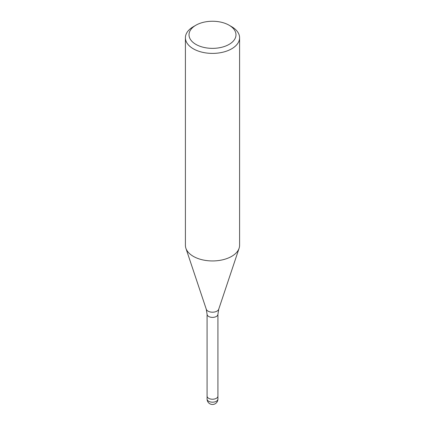 <?xml version="1.0" encoding="UTF-8"?>
<svg xmlns="http://www.w3.org/2000/svg" width="425" height="425" viewBox="0 0 425 425"><rect width="100%" height="100%" fill="white"/><g stroke="black" fill="none" stroke-linecap="round" stroke-linejoin="round"><path stroke-width="0.64" d="M217.919 396.068A5.419 3.129 180 0 1 217.919 396.111A5.419 3.129 180 0 1 216.33 398.321A5.419 3.129 180 0 1 210.428 399.001A5.419 3.129 180 0 1 207.081 396.111A5.419 3.129 180 0 1 207.081 396.068M229.102 25.218L231.657 26.695A27.094 15.64 180 0 1 239.594 37.756A27.094 15.64 180 0 1 231.657 48.817A27.094 15.64 180 0 1 202.13 52.206A27.094 15.64 180 0 1 185.406 37.756A27.094 15.64 180 0 1 193.343 26.695L195.898 25.218A23.481 13.557 180 0 1 229.102 25.218A23.481 13.557 180 0 1 229.102 44.391A23.481 13.557 180 0 1 195.898 44.391A23.481 13.557 180 0 1 195.898 25.218L193.343 26.695M239.594 37.756L239.594 245.305A27.094 15.64 180 0 1 231.657 256.365A27.094 15.64 180 0 1 202.13 259.755A27.094 15.64 180 0 1 185.406 245.305L185.406 37.756M239.1 248.269A27.094 15.64 180 0 1 231.657 256.365M217.919 399.059A5.419 3.129 180 0 1 216.33 401.269A5.419 3.129 180 0 1 213.903 402.077A5.419 3.129 180 0 1 207.081 399.059A5.419 5.419 0 0 0 215.209 403.75A5.419 5.419 0 0 0 217.919 399.059L217.919 396.111A5.419 3.129 180 0 1 213.903 399.128A5.419 3.129 180 0 1 207.081 396.111L207.081 314.261L206.274 309.23L185.927 248.359M206.274 309.23A6.343 3.66 180 0 0 210.641 312.035A6.343 3.66 180 0 0 216.984 311.127A6.343 3.66 180 0 0 218.726 309.23L217.919 314.261A5.419 3.129 180 0 1 216.33 316.476A5.419 3.129 180 0 1 210.428 317.151A5.419 3.129 180 0 1 207.081 314.261M218.726 309.23L239.073 248.359M217.919 396.111L217.919 314.261M207.081 399.059L207.081 396.111"/></g></svg>
